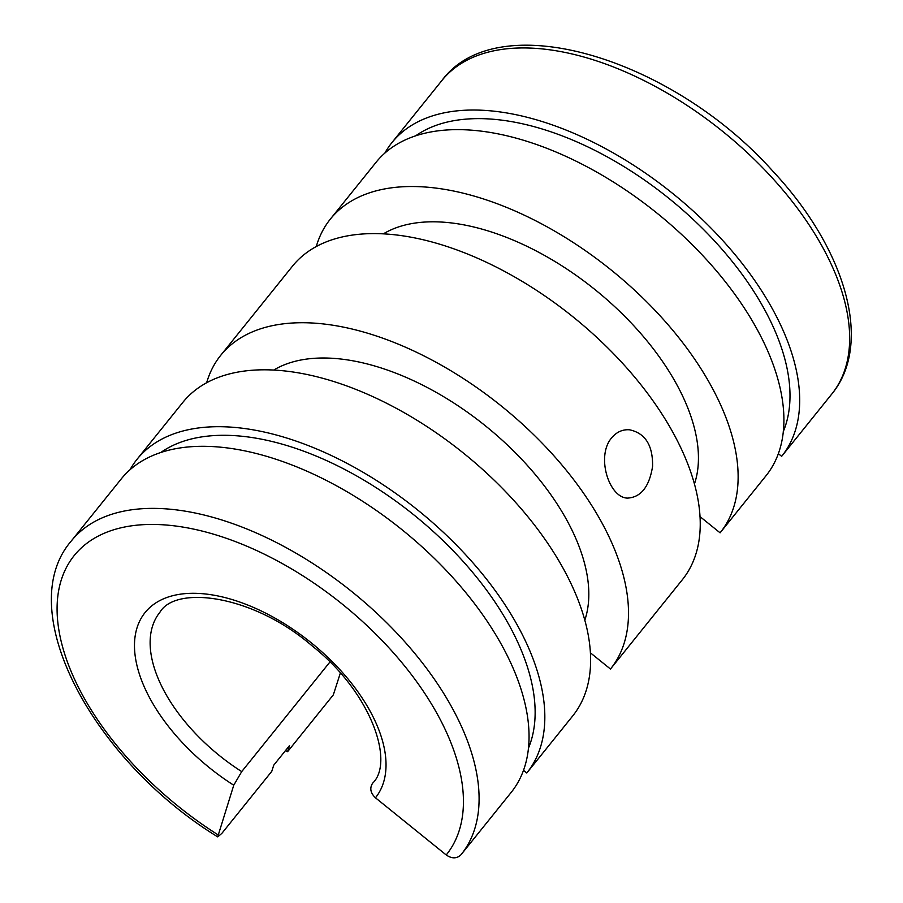 <?xml version="1.0" encoding="UTF-8"?>
<svg xmlns="http://www.w3.org/2000/svg" width="903" height="903" viewBox="0 0 903 903"><rect width="100%" height="100%" fill="white"/><g stroke="black" fill="none" stroke-linecap="round" stroke-linejoin="round"><path stroke-width="1.35" d="M590.348 652.779L610.473 669.033A250.154 136.364 -141.2 0 0 610.53 668.954A250.154 136.364 -141.2 0 0 501.154 405.876A250.154 136.364 -141.2 0 0 220.772 355.263A250.154 136.364 -141.2 0 0 206.663 382.703M610.53 668.954L682.262 579.828A250.154 136.364 -141.2 0 1 682.194 579.907L610.597 668.875M682.262 579.828A250.154 136.364 -141.2 0 0 572.874 316.75A250.154 136.364 -141.2 0 0 292.493 266.148L220.772 355.263M611.613 437.899C616.591 431.984 622.562 429.286 629.538 429.794C645.306 433.169 652.982 445.393 652.576 466.445C649.28 486.773 640.927 497.327 627.517 498.106C608.961 497.846 595.833 456.128 611.613 437.899M329.911 662.023L241.722 771.602L233.753 785.215L217.702 836.867L221.788 833.446L271.758 771.365L273.744 765.18L289.524 745.573L287.538 751.759A250.154 136.364 -141.2 0 1 285.562 750.495M241.722 771.602A136.455 74.385 -141.2 0 1 159.933 612.223C176.029 584.817 253.72 595.111 312.404 646.13C371.28 692.68 394.78 762.256 372.589 783.24L372.589 783.251C369.508 788.172 370.467 793.026 375.467 797.8L446.229 854.972C451.94 858.866 456.884 858.776 461.049 854.689A250.154 136.364 -141.2 0 0 461.117 854.61A250.154 136.364 -141.2 0 0 351.73 591.533A250.154 136.364 -141.2 0 0 71.348 540.92C12.044 609.378 91.835 759.513 217.691 836.867M778.33 453.656L781.648 456.331A250.154 136.364 -141.2 0 0 781.716 456.252L831.686 394.171A250.154 136.364 -141.2 0 1 831.618 394.25L781.772 456.173M781.716 456.252A250.154 136.364 -141.2 0 0 672.329 193.174A250.154 136.364 -141.2 0 0 391.947 142.572A250.154 136.364 -141.2 0 0 384.892 153.036M699.972 516.572L720.086 532.826A250.154 136.364 -141.2 0 0 720.154 532.747L765.936 475.858A250.154 136.364 -141.2 0 1 765.868 475.937L720.21 532.668M765.936 475.858A250.154 136.364 -141.2 0 0 656.549 212.781A250.154 136.364 -141.2 0 0 376.167 162.179L330.385 219.057A250.154 136.364 -141.2 0 0 316.287 246.508M720.154 532.747A250.154 136.364 -141.2 0 0 610.767 269.67A250.154 136.364 -141.2 0 0 330.385 219.057M461.038 854.701L511.075 792.529A250.154 136.364 -141.2 0 1 511.019 792.608L461.173 854.531M511.075 792.529A250.154 136.364 -141.2 0 0 401.688 529.451A250.154 136.364 -141.2 0 0 121.318 478.838L71.348 540.92M528.424 748.203A238.787 130.167 -141.2 0 0 413.585 514.676A238.787 130.167 -141.2 0 0 160.903 452.414M523.48 770.315L526.799 773.002A250.154 136.364 -141.2 0 0 526.855 772.923A250.154 136.364 -141.2 0 0 417.468 509.845A250.154 136.364 -141.2 0 0 137.087 459.232A250.154 136.364 -141.2 0 0 130.032 469.707M526.855 772.923L572.637 716.034A250.154 136.364 -141.2 0 1 572.581 716.113L526.923 772.844M572.637 716.034A250.154 136.364 -141.2 0 0 463.262 452.956A250.154 136.364 -141.2 0 0 182.88 402.343L137.087 459.232M340.341 673.096L333.32 694.87L287.538 751.759M584.783 620.271A203.536 110.956 -141.2 0 0 485.216 425.674A203.536 110.956 -141.2 0 0 273.823 370.004M694.407 484.076A203.536 110.956 -141.2 0 0 594.829 289.468A203.536 110.956 -141.2 0 0 383.448 233.809M783.285 431.544A238.787 130.167 -141.2 0 0 668.446 198.005A238.787 130.167 -141.2 0 0 415.752 135.755M446.229 854.972A238.787 130.167 -141.2 0 0 329.177 593.96A238.787 130.167 -141.2 0 0 64.937 570.504A238.787 130.167 -141.2 0 0 217.804 834.688M441.917 80.48C498.016 4.763 672.261 58.187 773.318 171.694C845.739 249.228 873.54 343.614 831.686 394.171A250.154 136.364 -141.2 0 0 722.298 131.093A250.154 136.364 -141.2 0 0 441.917 80.48L391.947 142.572M375.467 797.8A147.821 80.581 -141.2 0 0 302.855 636.288A147.821 80.581 -141.2 0 0 139.355 621.772A147.821 80.581 -141.2 0 0 233.753 785.215"/></g></svg>
